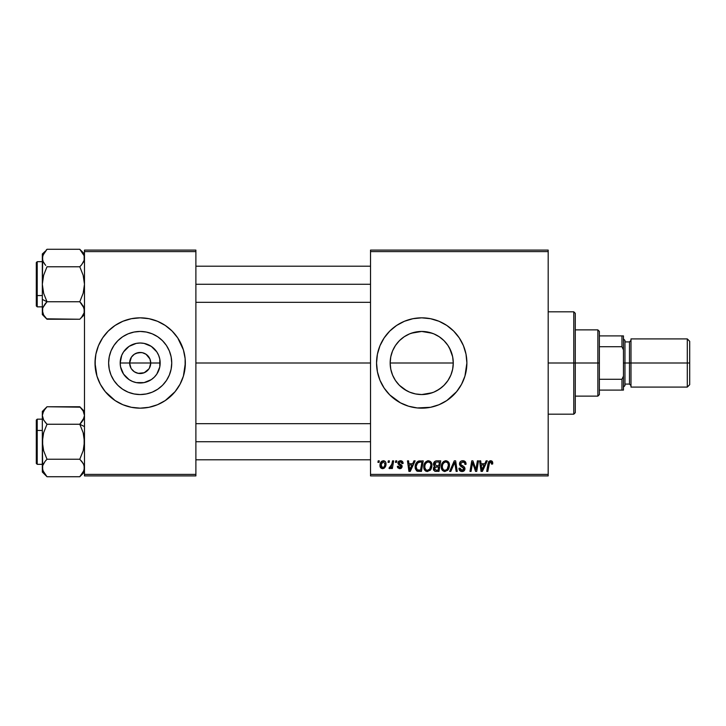 <?xml version="1.0" encoding="UTF-8"?>
<svg xmlns="http://www.w3.org/2000/svg" width="726" height="726" viewBox="0 0 726 726"><rect width="100%" height="100%" fill="white"/><g stroke="black" fill="none" stroke-linecap="round" stroke-linejoin="round"><path stroke-width="1.09" d="M130.952 368.091L129.645 363A10.536 10.536 0 0 0 140.182 373.536A10.536 10.536 0 0 0 150.718 363L160.174 363A19.992 19.992 0 0 1 140.182 382.992A19.992 19.992 0 0 1 120.189 363L150.718 363A10.536 10.536 0 0 1 140.182 373.536A10.536 10.536 0 0 1 129.645 363L131.415 357.147L134.328 354.234L138.121 352.664L142.242 352.664L146.035 354.234L149.919 358.971L150.718 363L149.411 368.091M135.19 372.284L138.693 373.436M139.31 373.5L144.211 372.737L138.121 373.336L134.328 371.766L131.415 368.853L132.731 370.451M133.484 371.131L134.328 371.766M171.735 363A31.554 31.554 0 0 1 140.182 394.554A31.554 31.554 0 0 1 108.628 363L109.236 356.847L111.024 350.921L113.946 345.467L117.866 340.685L122.649 336.764L128.103 333.842L134.029 332.054L140.182 331.446L146.334 332.054L152.26 333.842L157.714 336.764L162.497 340.685L166.417 345.467L169.339 350.921L171.127 356.847L171.735 363L171.127 369.153L169.339 375.079L166.417 380.533L162.497 385.315L157.714 389.236L152.26 392.158L146.334 393.946L140.182 394.554L134.029 393.946L128.103 392.158L122.649 389.236L117.866 385.315L113.946 380.533L111.024 375.079L109.236 369.153L108.628 363A31.554 31.554 0 0 1 140.182 331.446A31.554 31.554 0 0 1 171.735 363M95.015 363.045A45.166 45.166 0 0 0 127.014 406.206M127.123 406.242A45.166 45.166 0 0 0 131.342 407.295L140.182 408.166L148.993 407.295A45.166 45.166 0 0 0 153.24 406.242M131.397 407.304A45.166 45.166 0 0 0 148.966 407.304M153.349 406.206A45.166 45.166 0 0 0 185.348 363.045M148.993 407.295L157.469 404.727L165.274 400.552L175.093 391.65L180.012 384.29L183.406 376.113L185.348 363A45.166 45.166 0 0 1 140.182 408.166A45.166 45.166 0 0 1 95.015 363L96.957 376.113L100.351 384.29L105.27 391.65L115.089 400.552L122.894 404.727L131.37 407.295M451.245 351.874L452.652 356.756L453.269 363L452.643 369.271L453.269 363A31.554 31.554 0 0 1 421.715 394.554A31.554 31.554 0 0 1 390.161 363L390.797 369.307L392.594 375.151M443.677 385.66L447.143 381.685M436.68 390.779L441.753 387.375M411.279 333.216L421.706 331.446L427.868 332.054L433.794 333.842L439.248 336.764L444.031 340.685L447.951 345.467L450.873 350.921L452.661 356.847L453.269 363L452.661 369.153L450.873 375.079L447.951 380.533L444.031 385.315L439.275 389.218M432.324 392.721L421.752 394.554L431.026 393.156M412.468 393.174L410.843 392.621M406.751 390.788L399.4 385.315L395.479 380.533L392.557 375.079L390.769 369.153L390.161 363L390.788 356.747L392.14 352.001M396.441 381.894L399.409 385.325M412.94 407.304A45.166 45.166 0 0 0 430.509 407.304L439.003 404.727L446.808 400.552L456.627 391.65L461.545 384.29L464.939 376.113L466.882 363A45.166 45.166 0 0 1 421.715 408.166A45.166 45.166 0 0 1 376.549 363L377.42 371.812L379.988 380.288A45.166 45.166 0 0 0 404.4 404.718M404.464 404.745A45.166 45.166 0 0 0 408.556 406.206M408.656 406.233A45.166 45.166 0 0 0 412.867 407.295M430.545 407.295A45.166 45.166 0 0 0 434.765 406.242M434.883 406.206A45.166 45.166 0 0 0 438.958 404.745M439.048 404.709A45.166 45.166 0 0 0 466.01 371.83M466.019 371.794A45.166 45.166 0 0 0 466.664 367.474M466.673 367.374A45.166 45.166 0 0 0 466.882 363.045M195.884 363L370.523 363L195.884 363M148.948 368.853L144.211 372.737M392.158 374.062L390.779 369.225M390.797 369.307L390.161 363L390.769 356.847L392.557 350.921L395.479 345.467L399.4 340.685L404.182 336.764L409.636 333.842L415.562 332.054L421.715 331.446M394.018 378.119L392.63 375.233M409.591 392.131L408.384 391.604M421.752 394.554L415.508 393.937L421.752 394.554M435.21 391.523L433.858 392.131M439.874 388.809L439.321 389.19M450.837 375.151L449.33 378.273M452.652 369.207L451.273 374.044M370.523 475.911L548.184 475.911L548.184 474.405L370.523 474.405L370.523 251.595L548.184 251.595L548.184 474.405L548.184 250.089L370.523 250.089L548.184 250.089L548.184 251.595L370.523 251.595L370.523 250.089L370.523 474.405L548.184 474.405L548.184 475.911L370.523 475.911L370.523 474.405L370.523 475.911M395.715 460.856L395.452 462.362L396.577 462.362L396.804 460.856L395.715 460.856L396.804 460.856L395.715 460.856L395.452 462.362L396.577 462.362L396.804 460.856L396.577 462.362L395.452 462.362L395.715 460.856M388.319 460.856L388.065 462.362L389.19 462.362L389.417 460.856L388.319 460.856L389.417 460.856L388.319 460.856L388.065 462.362L389.19 462.362L389.417 460.856L389.19 462.362L388.065 462.362L388.319 460.856M428.358 460.72L425.545 461.99L423.83 465.783L424.601 470.012L426.997 471.51L430.237 470.285L431.906 466.519L431.217 462.371L428.358 460.72C425.282 461.455 423.748 463.497 423.766 466.845C423.694 469.513 424.91 471.074 427.405 471.537L430.536 469.94L431.979 465.284C431.997 462.689 430.79 461.164 428.358 460.72L428.567 460.729M413.965 460.856L412.667 463.732L408.929 463.732L408.575 460.856L407.477 460.856L408.92 471.401L410.254 471.401L415.154 460.856L413.965 460.856L415.154 460.856L413.965 460.856L412.667 463.732L408.929 463.732L408.575 460.856L407.477 460.856L408.92 471.401L410.254 471.401L415.154 460.856L410.254 471.401L408.92 471.401L407.477 460.856L408.575 460.856M436.517 460.856L434.783 461.437L433.703 462.925L433.558 464.803L434.801 466.264L433.685 467.326L433.422 469.577L434.801 471.219L438.958 471.401L440.736 460.856L436.517 460.856C434.629 461.101 433.613 462.199 433.486 464.141L434.801 466.264L433.349 468.833L434.801 471.219L438.958 471.401L440.736 460.856L438.958 471.401L434.629 471.147M450.819 471.401L449.639 471.401L454.249 460.856L449.639 471.401L450.819 471.401L454.766 462.362L456.155 471.401L457.253 471.401L455.647 460.856L454.249 460.856L455.647 460.856L454.249 460.856L449.639 471.401L450.819 471.401L454.766 462.362L456.155 471.401L457.253 471.401L455.647 460.856L457.253 471.401L456.155 471.401M492.745 463.043L491.484 460.865L490.059 460.774L488.734 461.654L486.71 471.401L487.818 471.401L489.614 462.353L490.994 462.045L491.556 464.141L492.655 464.005L492.745 463.043L492.655 464.005L492.745 463.043L490.594 460.72L488.017 463.678L486.71 471.401L487.818 471.401L489.088 463.941L490.522 461.954L491.656 463.224L491.556 464.141L492.655 464.005L491.556 464.141L491.593 462.761M476.283 467.29L477.409 460.856L475.938 469.786L472.907 460.856L471.746 460.856L469.967 471.401L471.074 471.401L472.544 462.453L475.557 471.401L476.719 471.401L478.516 460.856L477.409 460.856L478.516 460.856L477.409 460.856L475.938 469.786L472.907 460.856L471.746 460.856L469.967 471.401L471.074 471.401L472.544 462.453L475.557 471.401L476.719 471.401L478.516 460.856L476.719 471.401L475.557 471.401M379.988 380.288L384.163 388.092L389.78 394.935L400.425 402.83L408.602 406.224L417.287 407.948L430.527 407.295M466.882 363L466.01 354.188L463.442 345.712L459.268 337.908L453.65 331.065L446.808 325.448L439.003 321.273L430.527 318.705L421.715 317.834L412.903 318.705L404.427 321.273L396.623 325.448L389.78 331.065L384.163 337.908L379.988 345.712L377.42 354.188L376.549 363A45.166 45.166 0 0 1 421.715 317.834A45.166 45.166 0 0 1 466.882 363M486.093 460.856L484.805 463.732L481.057 463.732L480.703 460.856L479.605 460.856L481.048 471.401L482.382 471.401L487.282 460.856L486.093 460.856L487.282 460.856L486.093 460.856L484.805 463.732L481.057 463.732L480.703 460.856L479.605 460.856L481.048 471.401L482.382 471.401L487.282 460.856L482.382 471.401L481.048 471.401L479.605 460.856L480.703 460.856M462.798 460.72L460.465 461.555L459.504 463.506L460.166 465.838L463.85 468.542L463.315 469.958L461.854 470.294L460.357 469.495L460.039 468.143L458.941 468.252L459.431 470.212L461.409 471.492L464.132 470.802L464.949 468.397L463.996 466.646L460.874 464.64L460.756 462.97L463.288 461.999L464.613 462.743L464.967 464.422L466.065 464.286L465.312 461.682L462.798 460.72C460.792 460.81 459.685 461.845 459.494 463.823L463.869 468.805L462.054 470.303L460.039 468.143L458.941 468.479C459.086 470.403 460.112 471.419 462.017 471.537C463.841 471.473 464.831 470.539 464.967 468.742L463.723 466.437L460.874 464.64L460.583 463.714L462.725 461.954L464.685 462.861L464.967 464.422L466.065 464.286C466.092 462.026 465.003 460.838 462.798 460.72M445.882 460.72L443.06 461.99L441.354 465.783L442.116 470.012L444.512 471.51L447.751 470.285L449.43 466.519L448.732 462.371L445.882 460.72C442.796 461.455 441.272 463.497 441.29 466.845C441.217 469.513 442.424 471.074 444.929 471.537L448.06 469.94L449.503 465.284C449.512 462.689 448.305 461.164 445.882 460.72L446.082 460.729M403.102 463.315L401.995 461.083L400.244 460.729L398.701 461.273L398.039 463.696L400.861 465.91L401.042 466.754L399.754 467.698L398.447 466.201L397.358 466.337L397.893 467.898L400.289 468.633L402.059 467.136L401.805 465.33L399.128 463.37L399.445 461.963L401.215 461.854L402.004 463.596L403.102 463.315C403.03 461.654 402.159 460.792 400.489 460.72L397.902 462.943L398.456 464.331L401.051 466.646L399.899 467.698L398.447 466.201L397.358 466.337L399.844 468.66L402.14 466.482L398.991 462.861L400.434 461.682L402.004 463.596L403.102 463.46L401.995 463.242M418.612 461.046L420.1 460.856L417.241 461.781L415.571 464.422L415.39 468.987L417.169 471.156L421.443 471.401L423.222 460.856L418.412 461.11C416.17 462.408 415.081 464.395 415.145 467.081L417.468 471.265L421.443 471.401L423.222 460.856L421.443 471.401L417.631 471.301M383.382 460.72C381.041 461.309 379.907 462.889 379.97 465.457C379.925 467.317 380.778 468.379 382.529 468.66C384.943 468.079 386.096 466.446 385.996 463.778C385.987 461.972 385.125 460.956 383.382 460.72L381.168 461.8L380.016 464.649L380.551 467.653L382.239 468.642L384.481 467.916L385.815 465.43L385.651 462.135L383.936 460.774M392.539 460.856L391.441 465.992L390.497 467.272L389.445 467.181L389.009 468.379L390.352 468.461L391.523 466.936L391.25 468.524L392.358 468.524L393.655 460.856L392.539 460.856L393.655 460.856L392.539 460.856L391.986 463.923L389.009 468.379L389.753 468.66L391.523 466.936L391.25 468.524L392.358 468.524L393.655 460.856L392.358 468.524L391.25 468.524M378.192 460.856L377.937 462.362L379.063 462.362L379.29 460.856L378.192 460.856L379.29 460.856L378.192 460.856L377.937 462.362L379.063 462.362L379.29 460.856L379.063 462.362L377.937 462.362L378.192 460.856M390.779 356.802L390.161 363A31.554 31.554 0 0 1 421.715 331.446A31.554 31.554 0 0 1 453.269 363L452.661 356.802M449.267 347.618L450.846 350.858M447.261 344.478L447.924 345.431M439.284 336.782L439.838 337.163M433.858 333.869L435.201 334.468M412.422 332.844L421.679 331.446L432.269 333.261M427.913 332.054L430.981 332.835M408.076 334.541L409.573 333.869M403.738 337.073L401.678 338.625M396.269 344.342L399.636 340.458M392.594 350.849L394.127 347.672M150.718 363L129.645 363A10.536 10.536 0 0 1 140.182 352.464A10.536 10.536 0 0 1 150.718 363A10.536 10.536 0 0 0 140.182 352.464A10.536 10.536 0 0 0 129.645 363L120.189 363L121.714 355.35L123.556 351.892L129.074 346.375L136.279 343.389L140.182 343.008L144.084 343.389L151.289 346.375L156.807 351.892L158.649 355.35L159.793 359.098L159.793 366.902L156.807 374.108L154.32 377.139L151.289 379.625L144.084 382.611L136.279 382.611L132.531 381.468L129.074 379.625L123.556 374.108L120.57 366.902L120.189 363A19.992 19.992 0 0 1 140.182 343.008A19.992 19.992 0 0 1 160.174 363L150.718 363M84.479 475.911L195.884 475.911L195.884 474.405L84.479 474.405L84.479 251.595L195.884 251.595L195.884 474.405L195.884 250.089L84.479 250.089L195.884 250.089L195.884 251.595L84.479 251.595L84.479 250.089L84.479 474.405L195.884 474.405L195.884 475.911L84.479 475.911L84.479 474.405L84.479 475.911M185.13 367.429L185.13 358.571L183.406 349.887L177.734 337.908L172.116 331.065L165.274 325.448L157.469 321.273L148.993 318.705L140.182 317.834L131.37 318.705L122.894 321.273L115.089 325.448L108.247 331.065L102.629 337.908L98.455 345.712L95.886 354.188L95.015 363A45.166 45.166 0 0 1 140.182 317.834A45.166 45.166 0 0 1 185.348 363L185.13 358.571M466.882 362.955A45.166 45.166 0 0 0 466.673 358.626M466.664 358.526A45.166 45.166 0 0 0 466.019 354.206M466.01 354.17A45.166 45.166 0 0 0 439.048 321.291M438.958 321.255A45.166 45.166 0 0 0 434.883 319.794M434.765 319.758A45.166 45.166 0 0 0 430.545 318.705M430.509 318.696A45.166 45.166 0 0 0 412.94 318.696M412.867 318.705A45.166 45.166 0 0 0 408.656 319.767M408.556 319.794A45.166 45.166 0 0 0 404.464 321.255M404.4 321.282A45.166 45.166 0 0 0 379.988 345.712M393.065 328.088L389.78 331.065M389.78 394.935L393.065 397.912M439.248 389.236L433.794 392.158L427.868 393.946L421.715 394.554M415.562 393.946L409.636 392.158L404.182 389.236M406.751 335.221L404.137 336.791M439.312 336.81L436.698 335.23M447.897 345.385L444.022 340.685M452.652 356.756L449.494 348.026M185.348 362.955A45.166 45.166 0 0 0 153.349 319.794M153.24 319.758A45.166 45.166 0 0 0 149.021 318.705M148.966 318.696A45.166 45.166 0 0 0 131.397 318.696M131.342 318.705A45.166 45.166 0 0 0 127.123 319.758M127.014 319.794A45.166 45.166 0 0 0 95.015 362.955M183.406 349.887L181.908 345.712M95.233 358.571L95.233 367.429M96.957 376.113L98.455 380.288M157.714 336.764L152.26 333.842M113.946 345.467L111.024 350.921M122.649 389.236L128.103 392.158M166.417 380.533L169.339 375.079M131.415 357.147L130.952 357.909M141.053 352.5L136.152 353.263M143.285 352.927L141.67 352.564M146.879 354.869L144.211 353.263M148.34 356.321L147.632 355.549M149.411 357.909L148.948 357.147M473.76 466.428L473.488 465.665M473.243 464.939L472.953 464.005M472.145 465.221L471.074 471.401L469.967 471.401L471.746 460.856L472.907 460.856L475.33 467.644M475.748 469.069L475.938 469.786L476.002 469.159M472.544 462.453L472.671 462.97M481.592 467.617L481.211 464.967L484.197 464.967L481.864 470.248L481.211 464.967L484.197 464.967L481.819 469.586M481.665 468.179L481.728 468.687M491.556 464.141L491.656 463.224L491.556 464.141M490.994 462.045L490.359 461.963M489.133 463.669L487.818 471.401L486.71 471.401L488.017 463.678M488.462 462.117L488.725 461.654M491.693 460.956L492.219 461.355M492.482 461.736L492.727 462.598M491.647 463.46L491.593 463.914M463.143 460.729L464.15 460.919M465.711 462.317L465.983 463.288M466.065 464.286L464.967 464.422M464.976 464.077L464.522 462.634M464.322 462.435L463.46 462.035M463.288 461.999L462.725 461.954M461.999 465.448L461.273 465.003M462.408 465.675L463.723 466.437M464.794 467.753L464.939 468.361M464.921 469.305L464.504 470.366M463.143 471.374L462.58 471.501M461.391 471.492L459.431 470.221M459.168 469.704L458.95 468.787M458.941 468.479L460.039 468.143M460.62 469.795L461.264 470.176M461.663 470.276L462.38 470.285M462.716 470.23L463.315 469.958M463.796 469.295L463.006 467.562M463.869 468.805L463.56 467.952M462.535 467.281L461.573 466.764M459.612 464.767L459.522 464.304M459.73 462.571L460.012 462.063M460.039 462.026L460.629 461.409M460.965 461.173L461.545 460.91M454.331 463.442L454.766 462.362L455.129 465.112M449.013 462.907L449.294 463.66M449.294 463.678L449.448 464.468M449.185 467.735L448.559 469.214M444.14 471.446L444.929 471.537M442.116 470.012L441.726 469.295M441.462 468.497L441.326 467.689M441.29 466.845L441.299 466.31M441.308 466.292L441.354 465.802M441.354 465.765L441.426 465.293M441.707 464.25L441.553 464.749M441.907 463.76L442.415 462.816M443.069 461.981L443.867 461.328M444.875 460.874L445.356 460.765M446.726 469.604L444.965 470.303C443.196 469.958 442.343 468.842 442.379 466.954C442.315 464.331 443.459 462.662 445.8 461.954C447.552 462.28 448.414 463.379 448.405 465.23L447.198 469.132L446.027 470.067M444.965 470.303L443.831 470.003M443.368 469.649L442.461 467.889M448.269 466.782L447.506 468.715M445.292 470.285L446.681 469.649M442.379 466.954L442.415 467.544L442.379 466.954M443.386 463.424L443.985 462.716M447.933 463.27L448.405 465.23M447.162 462.408L445.8 461.954L447.388 462.589M436.262 471.401L435.146 471.319M433.676 470.276L433.422 469.586M433.685 467.326L434.157 466.7M434.484 466.101L433.803 465.42M433.54 463.515L433.703 462.934M434.783 461.427L435.909 460.919M434.475 468.379L435.237 467.181L434.711 469.704L435.046 467.317L438.613 466.882L438.059 470.167L436.181 470.167L434.447 468.787M435.046 467.317L435.5 467.063M436.498 465.647L438.822 465.647L439.421 462.09L437.37 462.09L439.421 462.09L438.822 465.647L436.498 465.647L434.584 464.168L434.674 464.803M434.692 464.858L436.29 462.144M434.62 463.76L435.183 462.671M436.834 466.882L438.613 466.882L438.059 470.167L436.181 470.167M435.455 467.081L436.362 466.9M401.941 462.889L401.251 461.881L399.908 461.745M400.634 461.691L400.171 461.7M399.019 462.598L399.336 463.642M399.001 462.725L400.09 464.15M398.991 462.861L399.282 463.587M401.596 465.076L402.05 465.82M402.14 466.482L402.059 467.145M401.487 468.07L400.852 468.479M399.609 468.651L399.146 468.597M397.521 467.272L397.394 466.809M397.358 466.337L398.447 466.201L398.783 467.226M398.819 467.272L399.318 467.608M399.536 467.671L400.28 467.653M399.754 467.698L401.051 466.646L400.87 465.91M399.899 467.698L400.943 466.028L398.892 464.676M401.024 466.863L400.035 465.348L401.051 466.646M399.681 465.157L399.218 464.885M398.456 464.331L397.902 462.943M398.093 462.054L398.701 461.273M400.008 460.747L400.489 460.72M401.006 460.756L402.104 461.155M401.841 462.562L401.478 462.045M399.717 463.932L400.271 464.25M409.464 467.617L409.083 464.967L412.069 464.967L409.736 470.248L409.083 464.967L412.069 464.967L409.691 469.586M409.537 468.179L409.6 468.687M416.878 471.011L416.361 470.639M415.254 468.379L415.172 467.735M415.326 465.293L415.463 464.767M415.571 464.431L415.925 463.587M417.205 469.795L416.243 467.154C416.17 464.05 417.595 462.362 420.499 462.09L421.906 462.09L420.535 470.167L417.731 470.04M420.499 462.09L421.906 462.09L420.535 470.167L417.205 469.786L416.243 467.154L416.37 468.388M416.316 466.065L417.55 463.134L419.692 462.135M419.555 462.144L418.53 462.398M417.831 462.843L417.06 463.823M416.542 465.03L416.352 465.802M416.261 466.609L416.243 467.154L416.261 466.609M431.498 462.907L431.77 463.66M431.779 463.678L431.934 464.459M431.035 469.214L431.879 466.736M425.463 470.911L426.144 471.292M424.601 470.021L424.202 469.286M423.939 468.488L423.812 467.689M423.784 466.292L423.83 465.802M423.839 465.765L423.911 465.284M424.392 463.76L424.882 462.825M427.351 460.874L427.85 460.756M427.768 470.285L429.674 469.132L427.442 470.303C425.681 469.958 424.819 468.842 424.864 466.954C424.801 464.331 425.935 462.662 428.286 461.954C430.028 462.28 430.899 463.379 430.89 465.23L429.674 469.132L428.503 470.067M425.844 469.649L424.946 467.889M430.745 466.782L429.992 468.715M424.864 466.954L424.891 467.544L424.864 466.954M425.872 463.424L426.471 462.716M430.89 465.23L430.854 464.649L430.89 465.23M430.745 464.077L430.854 464.649M429.638 462.408L428.286 461.954L429.865 462.589M383.673 460.738L384.735 461.101M385.96 463.215L385.706 462.226M385.815 465.43L385.66 465.992M385.57 466.237L385.216 466.972M384.118 468.206L383.355 468.551M380.088 466.591L379.997 466.028M380.025 464.549L380.152 463.86M380.996 462.008L381.486 461.473M381.531 461.437L382.166 461.019M381.295 463.923L382.085 462.362L383.382 461.682L384.898 463.896C385.007 465.829 384.226 467.099 382.575 467.698L381.096 464.858L383.056 461.718M384.617 465.693L383.9 467.063M381.586 467.235L381.232 466.618M382.293 462.144L381.903 462.598M381.785 462.789L381.486 463.379M391.205 467.508L390.869 467.98M390.824 468.034L390.071 468.606M389.009 468.379L389.753 468.66L389.009 468.379L389.445 467.181L390.234 467.39M391.441 465.992L391.686 465.266M391.886 464.449L391.986 463.923M444.258 462.498L444.984 462.099M427.442 470.303L426.316 470.003M426.734 462.498L427.469 462.099M381.214 466.582L381.077 465.157M381.096 464.858L381.204 464.268M384.871 464.504L384.78 465.112M383.691 467.263L383.174 467.58M599.367 390.098L599.367 363L597.861 363L597.861 396.124L597.861 363L575.282 363L597.861 363L597.861 329.876L597.861 363L599.367 363L599.367 394.617L599.367 390.098L623.452 390.098L623.452 376.122L621.955 379.281L599.367 379.281L621.955 379.281L621.955 390.098L621.955 379.281L623.452 376.122L623.452 390.098L599.367 390.098M453.269 363L390.161 363L453.269 363M599.367 346.719L599.367 363L599.367 331.383L599.367 346.719L621.955 346.719L623.452 349.878L623.452 376.122L623.452 335.902L599.367 335.902L621.955 335.902L621.955 346.719L621.955 335.902L623.452 335.902L623.452 349.878L621.955 346.719L599.367 346.719M573.776 363L575.282 363L575.282 313.314L575.282 412.686L575.282 363L573.776 363L573.776 311.808L573.776 363L548.184 363L573.776 363L573.776 414.192L573.776 363M43.415 262.131L45.121 264.681L43.097 261.469L42.326 258.02L43.669 253.456M42.326 258.029L42.662 260.289L42.662 255.733L47.008 249.272L79.787 249.272L47.008 249.272L46.155 250.161M84.479 258.147L84.134 260.298L84.134 255.733L84.134 260.316L81.675 264.681L83.78 261.287M44.286 263.556L45.72 265.389M42.662 312.779L42.662 308.214L45.121 303.84L42.861 307.633L47.008 301.753L43.642 293.304L42.326 284.265L42.326 299.411L47.008 301.753L43.642 293.304L42.326 284.265L43.624 275.281L47.008 266.769L79.787 266.769L81.675 264.681L79.787 266.769L83.154 275.218L84.479 284.265L83.172 293.24L79.787 301.753L83.154 305.982L84.479 310.628M42.671 308.205L43.015 307.234M46.591 318.823L79.787 319.249L47.008 319.249L45.039 317.053M43.578 314.902L43.17 314.122M46.282 302.515L45.121 303.84L47.008 301.753L79.787 301.753L47.008 301.753L45.72 303.132M45.048 251.459L42.326 253.964L42.326 314.558L47.008 319.249L43.642 315.02L42.326 310.501L42.326 314.558M43.324 254.082L43.624 253.528M83.699 307.053L84.479 310.501L84.134 308.205L84.143 312.77L81.639 317.217M42.662 260.298L42.326 284.265L43.624 275.281L47.008 266.769L79.787 266.769L83.154 275.218L84.479 284.265L83.172 293.24L79.787 301.753L84.134 308.205M83.535 261.814L83.172 262.513M80.522 266.006L81.666 264.691M195.884 284.265L370.523 284.265L195.884 284.265M36.3 273.421L36.3 295.101L37.207 295.555L37.207 272.967M42.326 261.678L37.207 261.678L37.207 295.555L42.326 295.555L37.207 295.555L37.207 306.844L37.207 295.555L36.3 295.101L36.3 262.63M46.155 318.36L43.642 315.02L42.326 310.501L42.662 308.232L45.121 303.84M84.479 310.501L84.143 312.77L81.702 317.126M45.13 264.691L43.633 262.522M80.323 249.817L84.134 255.743L84.134 260.307M36.3 305.891L36.3 297.17M36.3 295.101L36.3 303.831M47.008 301.753L42.326 299.411L42.326 310.501M43.642 253.501L45.339 251.096M42.326 253.964L42.326 258.02L42.662 255.733M81.675 317.162L80.205 318.823M79.787 301.753L81.675 303.84M84.479 253.964L79.787 249.272L84.125 255.706M83.381 463.869L81.675 461.319L83.699 464.531L84.479 467.98L83.136 472.544M80.205 407.177L47.008 406.751L79.787 406.751L83.154 410.98L84.479 415.499L84.134 413.212M84.479 411.442L79.787 406.751L83.154 410.98L84.479 415.499L83.172 419.991L79.787 424.247L83.154 432.696L84.479 441.735L83.172 450.719L79.787 459.231L47.008 459.231L43.642 450.782L42.671 446.336L42.662 437.215L43.624 432.76L47.008 424.247L79.787 424.247L84.134 417.777L79.787 424.247L84.479 426.589L79.787 424.247L47.008 424.247L43.642 420.018L42.326 415.372M84.134 417.795L83.78 418.766M42.326 411.442L42.326 415.499L43.624 411.007L47.008 406.751L42.326 411.442L42.326 441.735L43.624 432.76L47.008 424.247L43.642 420.018L42.326 415.499L43.097 418.947M42.326 467.853L42.662 465.702L42.662 470.248L42.662 465.693L45.121 461.319L43.015 464.713M45.121 461.319L47.008 459.231L45.121 461.319L47.008 459.231L79.787 459.231L83.154 463.46L81.076 460.611M45.157 408.792L42.662 413.23L42.326 415.499L42.326 441.735L43.642 450.782L47.008 459.231L45.13 461.309L46.282 459.994M36.3 420.245L36.3 452.579M43.261 464.186L43.624 463.487M84.479 415.499L83.172 419.991L81.076 422.868M83.227 411.097L83.626 411.878M80.65 407.64L81.775 408.965M83.472 471.918L79.787 476.728L47.008 476.728L79.787 476.728L80.65 475.839M370.523 441.735L195.884 441.735L370.523 441.735M37.207 453.033L37.207 430.445L36.3 430.899L37.207 430.445L37.207 464.322L36.3 463.415M42.326 430.445L37.207 430.445L42.326 430.445M84.479 468.107L84.134 465.711L84.134 470.267L79.787 476.728L84.479 472.036M79.787 424.247L83.154 432.696L84.134 437.143L84.143 446.263L83.172 450.719L79.787 459.231L83.172 463.478M46.482 476.183L43.633 472.481L42.326 467.98L42.326 472.036L47.008 476.728L42.671 470.294M42.662 465.693L42.326 441.735L42.326 472.036M42.326 419.156L37.207 419.156L37.207 430.445L37.207 419.156L36.3 420.064L36.3 463.37M45.121 422.16L47.008 424.247M42.326 415.499L42.671 417.795M81.675 422.169L80.522 423.485M82.519 462.444L81.675 461.319M84.134 465.702L84.134 470.267M687.295 363L689.7 363L689.7 341.32L689.7 363L687.295 363L687.295 338.915L687.295 363L630.985 363L687.295 363L687.295 387.085L687.295 363M630.985 340.421L629.478 341.919L629.478 384.081L629.478 363L623.452 363L624.959 363L624.959 340.421L624.959 363L630.985 363L630.985 387.085L630.985 338.915L630.985 363L629.478 363L629.478 341.919L624.959 341.919M689.7 384.68L689.7 363L689.7 384.68L687.295 387.085L630.985 387.085M624.959 385.579L624.959 363L624.959 385.579L623.452 387.085M599.367 394.617L597.861 396.124L575.282 396.124M575.282 329.876L597.861 329.876L599.367 331.383M548.184 311.808L573.776 311.808L575.282 313.314M548.184 414.192L573.776 414.192L575.282 412.686M195.884 266.197L370.523 266.197M195.884 302.325L370.523 302.325M37.207 261.678L36.3 262.585M42.326 306.844L37.207 306.844L36.3 305.936M84.479 314.558L79.787 319.249M370.523 459.803L195.884 459.803M370.523 423.675L195.884 423.675M42.326 464.322L37.207 464.322M630.985 338.915L687.295 338.915L689.7 341.32M623.452 338.915L624.959 340.421M624.959 384.081L629.478 384.081L630.985 385.579"/></g></svg>
